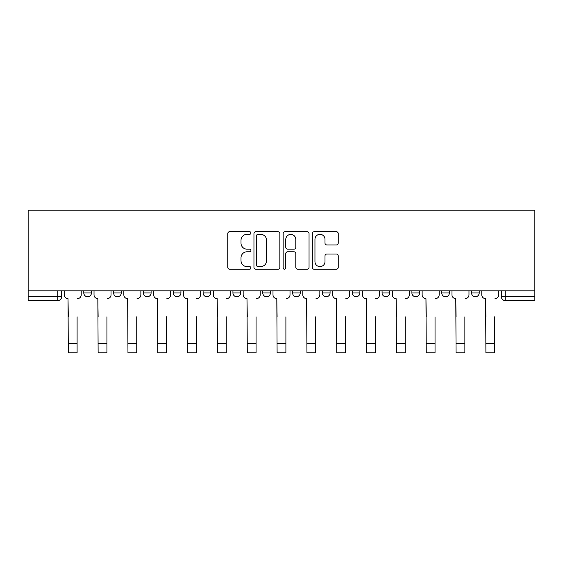 <?xml version="1.0" encoding="UTF-8"?>
<svg xmlns="http://www.w3.org/2000/svg" width="563" height="563" viewBox="0 0 563 563"><rect width="100%" height="100%" fill="white"/><g stroke="black" fill="none" stroke-linecap="round" stroke-linejoin="round"><path stroke-width="0.84" d="M250.908 233.019A1.316 1.316 0 0 0 249.592 231.71L229.655 231.71A1.879 1.879 0 0 0 227.776 233.582L227.776 267.369A1.879 1.879 0 0 0 229.655 269.248L249.592 269.248A1.316 1.316 0 0 0 250.908 267.932A1.316 1.316 0 0 0 249.592 266.616L247.016 266.616A6.003 6.003 0 0 1 241.006 260.613L241.006 257.798A6.003 6.003 0 0 1 247.016 251.788L249.592 251.788A1.316 1.316 0 0 0 250.908 250.479A1.316 1.316 0 0 0 249.592 249.163L247.016 249.163A6.003 6.003 0 0 1 241.006 243.16L241.006 240.345A6.003 6.003 0 0 1 247.016 234.335L249.592 234.335A1.316 1.316 0 0 0 250.908 233.019M411.905 290.825L411.905 292.922L419.555 292.922A3.821 3.821 0 0 1 415.726 296.75A3.821 3.821 0 0 1 411.905 292.922L411.905 290.825M322.416 290.825L322.416 292.922L330.066 292.922A3.821 3.821 0 0 1 326.244 296.75A3.821 3.821 0 0 1 322.416 292.922L322.416 290.825M262.759 290.825L262.759 292.922L270.409 292.922A3.821 3.821 0 0 1 266.588 296.75A3.821 3.821 0 0 1 262.759 292.922L262.759 290.825M232.934 290.825L232.934 292.922L240.584 292.922A3.821 3.821 0 0 1 236.756 296.75A3.821 3.821 0 0 1 232.934 292.922L232.934 290.825M173.277 292.922L173.277 290.825L173.277 292.922A3.821 3.821 0 0 0 177.099 296.75A3.821 3.821 0 0 1 173.277 292.922L180.927 292.922A3.821 3.821 0 0 1 177.099 296.75M113.62 292.922L113.62 290.825L113.62 292.922A3.821 3.821 0 0 0 117.442 296.75A3.821 3.821 0 0 1 113.62 292.922L121.27 292.922A3.821 3.821 0 0 1 117.442 296.75A3.821 3.821 0 0 0 121.27 292.922L121.27 290.825L121.27 292.922M336.35 244.94A1.879 1.879 0 0 0 338.229 243.061L338.229 233.582A1.879 1.879 0 0 0 336.35 231.71L314.203 231.71A1.879 1.879 0 0 0 312.324 233.582L312.324 267.369A1.879 1.879 0 0 0 314.203 269.248L336.35 269.248A1.879 1.879 0 0 0 338.229 267.369L338.229 255.919A1.879 1.879 0 0 0 336.35 254.04L326.871 254.04A1.879 1.879 0 0 0 324.999 255.919L324.999 261.598A5.018 5.018 0 0 1 319.974 266.616A5.018 5.018 0 0 1 314.956 261.598L314.956 239.359A5.018 5.018 0 0 1 319.974 234.335A5.018 5.018 0 0 1 324.999 239.359L324.999 243.061A1.879 1.879 0 0 0 326.871 244.94L336.35 244.94M534.85 290.825L28.15 290.825L28.15 210.133L534.85 210.133L534.85 300.572L505.215 300.572A3.821 3.821 0 0 1 501.387 296.75L534.85 296.75M279.86 233.582A1.879 1.879 0 0 0 277.981 231.71L255.834 231.71A1.879 1.879 0 0 0 253.955 233.582L253.955 267.369A1.879 1.879 0 0 0 255.834 269.248L277.981 269.248A1.879 1.879 0 0 0 279.86 267.369L279.86 233.582M285.019 231.71L307.166 231.71A1.879 1.879 0 0 1 309.045 233.582L309.045 267.369A1.879 1.879 0 0 1 307.166 269.248L297.686 269.248A1.879 1.879 0 0 1 295.814 267.369L295.814 253.667A1.879 1.879 0 0 0 293.935 251.788L287.644 251.788A1.879 1.879 0 0 0 285.772 253.667L285.772 267.932A1.316 1.316 0 0 1 284.456 269.248A1.316 1.316 0 0 1 283.14 267.932L283.14 233.582A1.879 1.879 0 0 1 285.019 231.71M501.387 290.825L501.387 296.75M61.613 290.825L61.613 296.75L61.613 290.825M57.785 290.825L57.785 300.572L28.15 300.572L28.15 296.75L61.613 296.75A3.821 3.821 0 0 1 57.785 300.572A3.821 3.821 0 0 0 61.613 296.75M28.15 290.825L28.15 296.75M479.212 290.825L479.212 292.922A3.821 3.821 0 0 1 475.383 296.75A3.821 3.821 0 0 1 471.562 292.922L479.212 292.922M471.562 290.825L471.562 292.922M449.38 290.825L449.38 292.922A3.821 3.821 0 0 1 445.558 296.75A3.821 3.821 0 0 1 441.73 292.922A3.821 3.821 0 0 0 445.558 296.75M441.73 290.825L441.73 292.922L449.38 292.922M419.555 290.825L419.555 292.922A3.821 3.821 0 0 1 415.726 296.75M389.723 290.825L389.723 292.922A3.821 3.821 0 0 1 385.901 296.75A3.821 3.821 0 0 1 382.073 292.922L389.723 292.922M382.073 290.825L382.073 292.922M359.898 290.825L359.898 292.922A3.821 3.821 0 0 1 356.069 296.75A3.821 3.821 0 0 1 352.248 292.922L359.898 292.922L359.898 290.825M352.248 290.825L352.248 292.922M330.066 290.825L330.066 292.922M300.241 290.825L300.241 292.922A3.821 3.821 0 0 1 296.412 296.75A3.821 3.821 0 0 1 292.591 292.922L300.241 292.922L300.241 290.825M292.591 290.825L292.591 292.922M270.409 292.922L270.409 290.825L270.409 292.922A3.821 3.821 0 0 1 266.588 296.75M240.584 292.922L240.584 290.825L240.584 292.922A3.821 3.821 0 0 1 236.756 296.75M210.752 290.825L210.752 292.922A3.821 3.821 0 0 1 206.931 296.75A3.821 3.821 0 0 1 203.102 292.922A3.821 3.821 0 0 0 206.931 296.75A3.821 3.821 0 0 0 210.752 292.922L210.752 290.825M203.102 290.825L203.102 292.922L210.752 292.922M180.927 290.825L180.927 292.922M151.095 290.825L151.095 292.922A3.821 3.821 0 0 1 147.274 296.75A3.821 3.821 0 0 1 143.445 292.922L151.095 292.922M143.445 290.825L143.445 292.922M91.438 290.825L91.438 292.922A3.821 3.821 0 0 1 87.617 296.75A3.821 3.821 0 0 1 83.788 292.922A3.821 3.821 0 0 0 87.617 296.75A3.821 3.821 0 0 0 91.438 292.922L91.438 290.825M83.788 290.825L83.788 292.922L91.438 292.922M257.896 234.335A1.316 1.316 0 0 0 256.587 235.651L256.587 265.307A1.316 1.316 0 0 0 257.896 266.616L260.62 266.616A6.003 6.003 0 0 0 266.623 260.613L266.623 240.345A6.003 6.003 0 0 0 260.62 234.335L257.896 234.335M295.814 239.451A5.018 5.018 0 0 0 290.789 234.426A5.018 5.018 0 0 0 285.772 239.451L285.772 247.284A1.879 1.879 0 0 0 287.644 249.163L293.935 249.163A1.879 1.879 0 0 0 295.814 247.284L295.814 239.451M64.196 294.836L64.196 290.825L64.196 294.836A3.821 3.821 0 0 0 68.017 298.657L68.306 316.828M68.017 298.657L68.306 352.867L77.096 352.867L77.096 316.828M81.213 294.836L81.213 290.825L81.213 294.836A3.821 3.821 0 0 1 77.384 298.657M77.096 352.867L68.306 352.867M94.021 294.836L94.021 290.825L94.021 294.836A3.821 3.821 0 0 0 97.842 298.657L98.131 316.828M97.842 298.657L98.131 352.867L106.928 352.867L106.928 316.828M111.038 294.836L111.038 290.825L111.038 294.836A3.821 3.821 0 0 1 107.216 298.657M123.846 294.836L123.846 290.825L123.846 294.836A3.821 3.821 0 0 0 127.674 298.657L127.963 316.828M127.674 298.657L127.963 352.867L136.753 352.867L136.753 316.828M140.87 294.836L140.87 290.825L140.87 294.836A3.821 3.821 0 0 1 137.041 298.657M106.928 352.867L98.131 352.867M136.753 352.867L127.963 352.867M153.678 294.836L153.678 290.825L153.678 294.836A3.821 3.821 0 0 0 157.499 298.657L157.788 316.828M157.499 298.657L157.788 352.867L166.585 352.867L166.585 316.828M170.695 294.836L170.695 290.825L170.695 294.836A3.821 3.821 0 0 1 166.873 298.657M183.503 294.836L183.503 290.825L183.503 294.836A3.821 3.821 0 0 0 187.331 298.657L187.62 316.828M187.331 298.657L187.62 352.867L196.41 352.867L196.41 316.828M200.527 294.836L200.527 290.825L200.527 294.836A3.821 3.821 0 0 1 196.698 298.657M213.335 294.836L213.335 290.825L213.335 294.836A3.821 3.821 0 0 0 217.156 298.657L217.445 316.828M217.156 298.657L217.445 352.867L226.242 352.867L226.242 316.828M230.351 294.836L230.351 290.825L230.351 294.836A3.821 3.821 0 0 1 226.53 298.657M166.585 352.867L157.788 352.867M196.41 352.867L187.62 352.867M226.242 352.867L217.445 352.867M243.16 294.836L243.16 290.825L243.16 294.836A3.821 3.821 0 0 0 246.988 298.657L247.277 316.828M246.988 298.657L247.277 352.867L256.066 352.867L256.066 316.828M260.183 294.836L260.183 290.825L260.183 294.836A3.821 3.821 0 0 1 256.355 298.657M256.066 352.867L247.277 352.867M272.992 294.836L272.992 290.825L272.992 294.836A3.821 3.821 0 0 0 276.813 298.657L277.102 316.828M276.813 298.657L277.102 352.867L285.898 352.867L285.898 316.828M290.008 294.836L290.008 290.825L290.008 294.836A3.821 3.821 0 0 1 286.187 298.657M285.898 352.867L277.102 352.867M302.817 294.836L302.817 290.825L302.817 294.836A3.821 3.821 0 0 0 306.645 298.657L306.934 316.828M306.645 298.657L306.934 352.867L315.723 352.867L315.723 316.828M319.84 294.836L319.84 290.825L319.84 294.836A3.821 3.821 0 0 1 316.012 298.657M315.723 352.867L306.934 352.867M332.649 294.836L332.649 290.825L332.649 294.836A3.821 3.821 0 0 0 336.47 298.657L336.758 316.828M336.47 298.657L336.758 352.867L345.555 352.867L345.555 316.828M349.665 294.836L349.665 290.825L349.665 294.836A3.821 3.821 0 0 1 345.844 298.657M345.555 352.867L336.758 352.867M362.473 294.836L362.473 290.825L362.473 294.836A3.821 3.821 0 0 0 366.302 298.657L366.59 316.828M366.302 298.657L366.59 352.867L375.38 352.867L375.38 316.828M379.497 294.836L379.497 290.825L379.497 294.836A3.821 3.821 0 0 1 375.669 298.657M375.38 352.867L366.59 352.867M392.305 294.836L392.305 290.825L392.305 294.836A3.821 3.821 0 0 0 396.127 298.657L396.415 316.828M396.127 298.657L396.415 352.867L405.212 352.867L405.212 316.828M409.322 294.836L409.322 290.825L409.322 294.836A3.821 3.821 0 0 1 405.501 298.657M405.212 352.867L396.415 352.867M422.13 294.836L422.13 290.825L422.13 294.836A3.821 3.821 0 0 0 425.959 298.657L426.247 316.828M425.959 298.657L426.247 352.867L435.037 352.867L435.037 316.828M439.154 294.836L439.154 290.825L439.154 294.836A3.821 3.821 0 0 1 435.326 298.657M435.037 352.867L426.247 352.867M451.962 294.836L451.962 290.825L451.962 294.836A3.821 3.821 0 0 0 455.784 298.657L456.072 316.828M455.784 298.657L456.072 352.867L464.869 352.867L464.869 316.828M468.979 294.836L468.979 290.825L468.979 294.836A3.821 3.821 0 0 1 465.158 298.657M464.869 352.867L456.072 352.867M481.787 294.836L481.787 290.825L481.787 294.836A3.821 3.821 0 0 0 485.616 298.657L485.904 316.828M485.616 298.657L485.904 352.867L494.694 352.867L494.694 316.828M498.804 294.836L498.804 290.825L498.804 294.836A3.821 3.821 0 0 1 494.983 298.657M494.694 352.867L485.904 352.867M505.215 290.825L505.215 300.572M77.096 343.212L68.306 343.212M106.928 343.212L98.131 343.212M136.753 343.212L127.963 343.212M166.585 343.212L157.788 343.212M196.41 343.212L187.62 343.212M226.242 343.212L217.445 343.212M256.066 343.212L247.277 343.212M285.898 343.212L277.102 343.212M315.723 343.212L306.934 343.212M345.555 343.212L336.758 343.212M375.38 343.212L366.59 343.212M405.212 343.212L396.415 343.212M435.037 343.212L426.247 343.212M464.869 343.212L456.072 343.212M494.694 343.212L485.904 343.212"/></g></svg>
